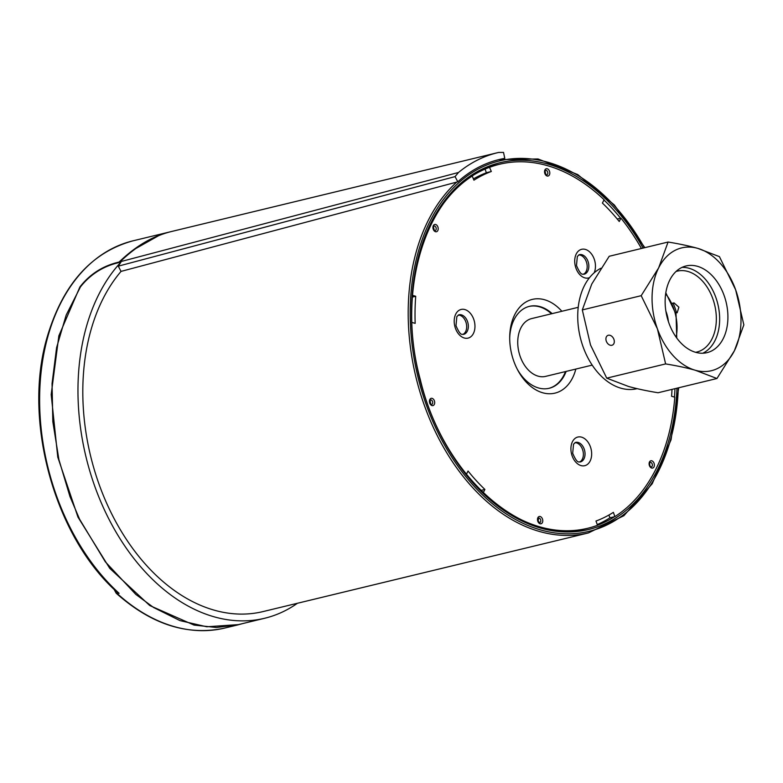 <?xml version="1.0" encoding="UTF-8"?>
<svg xmlns="http://www.w3.org/2000/svg" width="783" height="783" viewBox="0 0 783 783"><rect width="100%" height="100%" fill="white"/><g stroke="black" fill="none" stroke-linecap="round" stroke-linejoin="round"><path stroke-width="1.17" d="M695.607 352.311A41.626 28.413 76.4 0 0 696.831 352.056A41.626 28.413 76.4 0 0 700.991 350.53A41.626 28.413 76.4 0 0 710.886 293.997A41.626 28.413 76.4 0 0 677.266 271.143A41.626 28.413 76.4 0 0 676.062 271.476M672.235 303.285L674.046 302.904L678.871 307.19L677.178 312.769L675.553 313.053M675.602 312.515L676.326 312.153A44.005 30.038 76.4 0 0 673.077 303.08L672.313 303.452M637.117 388.662L637.039 388.681A63.178 43.124 -103.6 0 1 581.583 342.249A63.178 43.124 -103.6 0 1 600.913 268.246M610.133 345.195A5.354 3.866 63.5 0 1 606.101 340.497A5.354 3.866 63.5 0 1 607.725 335.476A5.354 3.866 63.5 0 1 613.911 339.352A5.354 3.866 63.5 0 1 612.502 345.058A5.354 3.866 63.5 0 1 610.133 345.195M682.022 267.385A44.592 30.439 -103.6 0 1 717.854 304.156A44.592 30.439 -103.6 0 1 702.772 353.231M681.592 267.59A44.592 30.439 -103.6 0 1 686.045 265.966A44.592 30.439 -103.6 0 1 726.115 302.16A44.592 30.439 -103.6 0 1 707 352.653A44.592 30.439 -103.6 0 1 667.84 319.807A44.592 30.439 -103.6 0 1 681.592 267.59M668.085 242.035C679.458 243.885 689.353 245.999 697.761 248.368A63.178 43.124 76.4 0 0 658.64 267.894A63.178 43.124 76.4 0 0 657.407 328.831A63.178 43.124 76.4 0 0 695.294 370.251C686.887 367.883 676.992 365.769 665.619 363.919L657.407 328.831L641.189 295.68L658.64 267.894L668.085 242.035L609.203 256.276L591.752 284.063L582.307 309.921L590.519 345L606.737 378.15L628.397 386.42C636.804 388.789 646.699 390.903 658.072 392.753L716.954 378.512L695.294 370.251A63.178 43.124 76.4 0 0 734.405 350.725L716.954 378.512M641.189 295.68L582.307 309.921M665.619 363.919L606.737 378.15M697.761 248.368L719.42 256.638L735.638 289.788A63.178 43.124 76.4 0 0 697.761 248.368M735.638 289.788L743.85 324.876L734.405 350.725A63.178 43.124 76.4 0 0 735.638 289.788M668.408 321.617A27.532 18.802 76.4 0 0 665.893 311.203M119.104 593.318L117.832 592.8C54.79 537.52 22.413 420.647 47.049 337.502C62.66 284.562 91.288 252.341 132.934 240.841A198.98 135.841 -103.6 0 0 83.125 270.703A198.98 135.841 -103.6 0 0 119.104 593.318L116.168 593.201L114.034 589.247M170.616 231.729L170.136 231.846C152.499 236.202 135.508 246.254 119.153 261.992L115.316 263.019C101.007 267.081 89.213 275.048 79.925 286.921L58.862 335.809L51.179 394.573L57.776 457.145L77.957 517.083L109.708 568.282L149.749 605.543L194.027 625.079L216.333 627.486L238.003 624.844L242.72 623.571M119.153 261.992L133.971 249.552L158.743 235.614M457.801 181.813L455.06 176.606L458.495 172.475A198.98 135.841 -103.6 0 1 497.567 152.695A198.98 135.841 -103.6 0 1 498.634 152.44L503.528 152.411L504.781 158.362A191.952 131.045 76.4 0 0 499.211 159.517A191.952 131.045 76.4 0 0 457.801 181.813L121.042 271.398L118.282 266.161L120.954 262.099A198.833 135.733 76.4 0 0 98.824 496.96A198.833 135.733 76.4 0 0 264.654 618.267L238.423 624.609L206.771 626.782L179.973 620.606L153.595 607.5L135.851 594.434L105.323 561.812L79.592 519.246L69.971 496.579L58.901 459.621L52.823 421.597L52.05 383.582L56.601 347.603L66.173 315.099L80.443 286.921C89.565 275.401 101.076 267.629 114.974 263.597L118.693 262.599M578.226 307.318L531.677 318.573A29.734 20.299 76.4 0 0 528.711 319.66A29.734 20.299 76.4 0 0 519.54 354.464A29.734 20.299 76.4 0 0 545.653 376.369L592.193 365.113M617.249 219.034L620.939 218.144L619.255 221.491A182.733 124.751 76.4 0 0 602.411 203.081L604.094 199.734A187.274 127.844 -103.6 0 0 499.652 164.234L499.319 164.313A187.274 127.844 -103.6 0 1 499.485 164.273M488.063 497.264A187.274 127.844 -103.6 0 0 587.651 528.29A187.274 127.844 -103.6 0 0 597.507 525.295L595.98 521.028A182.733 124.751 76.4 0 0 613.373 512.346L614.9 516.614A187.274 127.844 -103.6 0 0 674.789 397.177L671.579 396.267A182.733 124.751 76.4 0 0 672.01 389.376M614.9 516.614L609.908 517.817L608.91 515.038M480.811 490.432L484.892 489.444L483.219 492.791M466.394 474.341L468.048 471.033A182.733 124.751 76.4 0 0 484.892 489.444M412.465 297.051L415.724 296.268A182.733 124.751 76.4 0 0 415.176 323.359L412.064 322.479M412.592 295.377L415.724 296.268M489.512 167.308L491.323 171.497L487.006 172.544A182.733 124.751 76.4 0 0 473.47 178.876M491.323 171.497A182.733 124.751 76.4 0 0 473.93 180.178L472.198 175.969M486.37 172.779L485.049 169.099M566.129 371.416A42.135 28.765 -103.6 0 1 564.592 374.93A42.135 28.765 -103.6 0 1 549.235 388.27A42.135 28.765 -103.6 0 1 517.26 369.175M509.704 337.933A42.135 28.765 -103.6 0 1 529.425 306.349A42.135 28.765 -103.6 0 1 552.162 313.621M561.861 311.272A48.223 32.925 76.4 0 0 527.673 301.073A48.223 32.925 76.4 0 0 509.713 336.768A48.223 32.925 76.4 0 0 517.798 370.212A48.223 32.925 76.4 0 0 572.569 377.876A48.223 32.925 76.4 0 0 575.828 369.067M565.463 371.573A42.135 28.765 -103.6 0 1 563.926 375.096A42.135 28.765 -103.6 0 1 548.893 388.339M529.093 306.437A42.135 28.765 -103.6 0 1 551.496 313.777M578.745 254.925A10.062 6.871 -103.6 0 1 585.919 260.719A10.062 6.871 -103.6 0 1 586.134 271.437A10.062 6.871 -103.6 0 1 583.423 274.285M574.947 442.659A10.062 6.871 -103.6 0 1 582.121 448.453A10.062 6.871 -103.6 0 1 582.337 459.181A10.062 6.871 -103.6 0 1 579.626 462.019M458.241 315.069A10.062 6.871 -103.6 0 1 465.425 320.864A10.062 6.871 -103.6 0 1 465.631 331.591A10.062 6.871 -103.6 0 1 462.919 334.429M425.228 237.327A187.274 127.844 -103.6 0 1 472.413 175.921M620.939 218.144A187.274 127.844 -103.6 0 1 641.414 248.485M489.806 167.239A187.274 127.844 -103.6 0 1 499.652 164.234M472.08 175.999A187.274 127.844 -103.6 0 1 489.473 167.317A187.274 127.844 -103.6 0 1 499.319 164.313C432.05 177.702 393.477 281.557 420.265 379.442C443.041 475.927 522.887 546.612 587.328 528.378M503.831 158.597A191.952 131.045 76.4 0 0 498.712 159.644L538.019 158.959L577.717 174.55L614.361 204.999L644.849 247.653M597.253 524.581A187.274 127.844 76.4 0 0 609.908 517.817M456.773 182.087A191.952 131.045 76.4 0 0 425.903 409.578A191.952 131.045 76.4 0 0 588.425 532.929L263.039 611.582A191.952 131.045 -103.6 0 1 104.168 497.45A191.952 131.045 -103.6 0 1 121.042 271.398M264.654 618.267A198.833 135.733 76.4 0 0 297.432 603.272M120.954 262.099L119.535 262.481L120.083 261.786C136.448 246.028 153.448 235.977 171.086 231.611L497.567 152.695M504.781 158.362L503.851 158.587M458.495 172.475L120.083 261.786M118.282 266.161L455.06 176.606M676.13 337.17A39.541 26.994 76.4 0 0 665.658 293.84M238.003 624.863L224.78 628.054A198.98 135.841 -103.6 0 1 117.45 593.729M114.974 263.597L115.316 263.019M80.443 286.921L79.925 286.921M587.798 271.035A10.062 6.871 -103.6 0 1 584.128 274.226C583.061 273.15 581.681 277.75 576.484 265.535L577.335 256.433L579.391 254.651A10.062 6.871 -103.6 0 1 587.27 259.662A10.062 6.871 -103.6 0 1 587.798 271.035M594.16 272.817A14.75 10.071 76.4 0 0 587.054 250.08A14.75 10.071 76.4 0 0 574.791 262.912A14.75 10.071 76.4 0 0 589.54 277.652M584.001 458.769A10.062 6.871 -103.6 0 1 580.33 461.96C579.263 460.893 577.883 465.484 572.686 453.269L573.538 444.167L575.593 442.395A10.062 6.871 -103.6 0 1 583.472 447.396A10.062 6.871 -103.6 0 1 584.001 458.769M590.128 461.04A14.75 10.071 76.4 0 0 581.573 437.149A14.75 10.071 76.4 0 0 572.158 455.931A14.75 10.071 76.4 0 0 590.128 461.04M467.294 331.189A10.062 6.871 -103.6 0 1 463.624 334.37C462.557 333.304 461.187 337.894 455.99 325.689L456.841 316.586L458.897 314.805A10.062 6.871 -103.6 0 1 466.776 319.807A10.062 6.871 -103.6 0 1 467.294 331.189M473.431 333.45A14.75 10.071 76.4 0 0 464.877 309.559A14.75 10.071 76.4 0 0 455.452 328.341A14.75 10.071 76.4 0 0 473.431 333.45M651.603 462.949A2.339 1.595 -103.6 0 1 652.376 465.317A2.339 1.595 -103.6 0 1 651.29 466.952L651.055 466.932C648.725 465.885 649.998 460.835 650.193 462.401A2.339 1.595 -103.6 0 1 651.603 462.949M651.662 468.048A3.749 2.555 76.4 0 0 654.059 463.272A3.749 2.555 76.4 0 0 649.489 461.98A3.749 2.555 76.4 0 0 651.662 468.048M540.789 520.852A2.339 1.595 -103.6 0 1 539.683 522.653L538.136 521.067L538.587 518.101A2.339 1.595 -103.6 0 1 540.789 520.852M537.813 521.292A3.749 2.555 76.4 0 0 542.384 522.594A3.749 2.555 76.4 0 0 540.211 516.526A3.749 2.555 76.4 0 0 537.813 521.292M431.834 404.4A2.339 1.595 -103.6 0 1 431.599 404.488C431.1 405.437 430.581 404.067 430.063 400.387L430.503 399.937A2.339 1.595 -103.6 0 1 432.559 401.659A2.339 1.595 -103.6 0 1 431.834 404.4M429.808 399.516A3.749 2.555 76.4 0 0 431.981 405.584A3.749 2.555 76.4 0 0 434.369 400.808A3.749 2.555 76.4 0 0 429.808 399.516M434.017 226.062A2.339 1.595 -103.6 0 1 434.614 226.081A2.339 1.595 -103.6 0 1 436.2 228.382A2.339 1.595 -103.6 0 1 435.123 230.613C434.575 232.747 432.568 224.388 434.017 226.062M435.642 224.486A3.749 2.555 76.4 0 0 433.253 229.253A3.749 2.555 76.4 0 0 437.814 230.554A3.749 2.555 76.4 0 0 435.642 224.486M545.624 170.351A2.339 1.595 -103.6 0 1 547.62 171.908A2.339 1.595 -103.6 0 1 546.72 174.903C546.172 177.036 544.175 168.678 545.624 170.351M549.49 171.232A3.749 2.555 76.4 0 0 544.929 169.931A3.749 2.555 76.4 0 0 547.102 175.999A3.749 2.555 76.4 0 0 549.49 171.232M678.303 387.859A190.553 130.086 -103.6 0 1 503.068 511.798A190.553 130.086 -103.6 0 1 431.942 217.547A190.553 130.086 -103.6 0 1 644.438 247.761M643.088 248.084A188.683 128.803 76.4 0 0 622.182 217.028A188.683 128.803 76.4 0 0 456.724 187A188.683 128.803 76.4 0 0 427.498 404.41A188.683 128.803 76.4 0 0 573.577 531.784A188.683 128.803 76.4 0 0 676.962 388.182M603.957 199.998A187.274 127.844 -103.6 0 1 620.606 218.222M674.956 388.671A187.274 127.844 -103.6 0 1 674.466 397.079M614.567 516.692A187.274 127.844 -103.6 0 1 597.488 525.256M676.747 338.021L676.052 314.257L665.814 292.803M170.136 231.846L132.934 240.841M116.168 593.201C151.373 624.511 187.577 636.129 224.78 628.054M588.425 532.929L623.875 515.713L652.229 483.718L671.041 439.801L678.724 387.761"/></g></svg>
